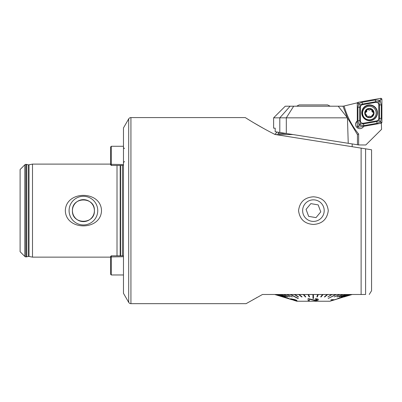 <?xml version="1.0" encoding="UTF-8"?>
<svg xmlns="http://www.w3.org/2000/svg" width="402" height="402" viewBox="0 0 402 402"><rect width="100%" height="100%" fill="white"/><g stroke="black" fill="none" stroke-linecap="round" stroke-linejoin="round"><path stroke-width="0.6" d="M110.55 257.144L32.507 257.144L29.029 256.456A2.065 2.065 0 0 0 28.18 256.466L28.18 164.785A2.065 2.065 0 0 0 29.029 164.79L32.507 164.106L110.55 164.106M313.414 196.799C304.626 197.412 299.671 202.02 298.555 210.623C299.681 219.236 304.631 223.849 313.414 224.452C322.193 223.849 327.143 219.246 328.278 210.648C327.158 202.015 322.208 197.402 313.414 196.799M245.27 117.59C245.22 117.495 258.617 126.263 275.043 134.489L361.117 148.122L361.117 294.485L262.471 294.485L246.094 303.661L130.931 303.661A2.583 2.583 0 0 1 128.695 302.369L128.695 118.881A2.583 2.583 0 0 1 130.931 117.59L245.27 117.59M97.746 210.623A14.331 14.331 0 0 0 83.415 196.292A14.331 14.331 0 0 0 69.084 210.623A14.331 14.331 0 0 0 83.415 224.954A14.331 14.331 0 0 0 97.746 210.623M94.4 210.623A10.985 10.985 0 0 0 83.415 199.643A10.985 10.985 0 0 0 72.43 210.623C71.747 224.813 95.083 224.788 94.4 210.623C95.078 196.452 71.772 196.432 72.43 210.623A10.985 10.985 0 0 0 83.415 221.608A10.985 10.985 0 0 0 94.4 210.623M65.325 210.623C65.923 190.252 101.002 190.357 101.505 210.623C100.952 230.964 65.833 230.919 65.325 210.623M28.18 256.466L26.467 256.848A1.553 1.553 0 0 1 26.135 256.883L25.909 256.883A1.553 1.553 0 0 1 24.813 256.431L20.1 251.717L20.1 169.533L24.813 164.82A1.553 1.553 0 0 1 25.909 164.368L26.135 164.368A1.553 1.553 0 0 1 26.467 164.403L28.18 164.785M128.695 302.369L123.469 293.324L123.469 127.926L128.695 118.881M117.012 255.798L117.012 165.453M32.507 257.144L32.507 164.106M369.237 294.485L371.564 290.736L371.564 149.775L361.117 148.122M365.594 148.83L365.594 294.485C370.629 294.485 370.629 294.485 365.594 294.485L352.177 294.485M352.182 143.931L352.182 146.705L275.043 134.489M263.441 128.359L254.074 122.967M253.094 122.384L252.089 121.781M250.416 120.766L247.622 119.052M246.094 303.661L247.547 302.827M253.26 299.585L253.828 299.269M256.079 298.008L256.933 297.535M357.283 121.349A4.266 4.261 0 0 0 355.599 124.57M357.283 120.997A4.266 4.261 0 0 0 359.86 128.655A4.266 4.261 0 0 0 363.664 126.318M313.414 137.791L348.232 143.303L347.449 117.836L342.966 106.208L285.249 106.208L273.616 117.836L347.449 117.836L338.203 106.208M290.103 106.208L279.807 117.836L279.807 132.469L275.189 131.735L275.189 128.173L273.616 128.173L273.616 117.836M342.846 106.208L344.117 106.007A76.234 76.189 0 0 0 358.639 134.042L358.639 144.951L279.807 132.469M358.639 144.951L365.815 144.971L381.578 129.333L381.337 123.158M357.348 102.801L344.117 106.007M357.247 134.333L347.454 117.831M357.443 144.765L357.443 134.439L358.639 134.042M377.473 112.786A7.884 7.879 0 0 0 369.594 104.907A7.884 7.879 0 0 0 361.71 112.786A7.884 7.879 0 0 0 369.594 120.665A7.884 7.879 0 0 0 377.473 112.786M362.524 104.691A2.583 2.583 0 0 0 360.388 107.233L360.388 120.675A2.583 2.583 0 0 0 363.418 123.218L376.664 120.881A2.583 2.583 0 0 0 378.8 118.339L378.8 104.897A2.583 2.583 0 0 0 375.764 102.354L362.524 104.691L362.408 104.068L360.076 104.832L359.74 107.244L360.388 107.233M358.137 102.314A1.035 1.035 0 0 0 357.283 103.334L357.283 126.213A1.035 1.035 0 0 0 358.499 127.233L381.046 123.258A1.035 1.035 0 0 0 381.9 122.238L381.9 99.359A1.035 1.035 0 0 0 380.689 98.339L358.137 102.314L358.318 103.354L357.283 103.334M380.111 100.585L381.252 104.912L381.252 118.354L380.478 121.947L377.091 123.313L363.845 125.645L359.363 125.298C360.232 125.188 360.488 124.786 360.132 124.092C359.383 123.861 359.031 124.183 359.076 125.057L357.931 120.685L357.931 107.244L358.705 103.686L362.096 102.284L375.337 99.952L379.825 100.344C378.95 100.46 378.694 100.862 379.056 101.555C379.8 101.781 380.151 101.46 380.111 100.585L380.865 99.379L381.9 99.359M357.931 107.244L359.74 107.244L359.74 120.685L360.318 123.866L363.529 123.866L376.774 121.53L379.111 120.791L380.865 122.263L381.9 122.238M359.076 125.057L359.363 125.298M359.076 125.349L358.318 126.233L358.499 127.233M360.076 104.832L358.318 103.354M380.111 100.294L379.825 100.344M379.111 120.791L379.443 118.354L379.443 104.912L378.87 101.766L375.654 101.731L375.764 102.354M366.77 110.108A0.864 0.864 180 0 1 368.262 109.58A1.513 1.513 0 0 0 370.473 109.575A0.864 0.864 180 0 1 371.966 110.108M371.634 116.736A4.327 4.327 0 0 0 371.533 109.294L369.368 109.937L367.106 109.359A4.327 4.327 0 0 0 365.051 112.897L365.051 113.208A4.327 4.327 0 0 0 367.081 116.711L367.348 116.866A4.327 4.327 0 0 0 371.443 116.846L371.87 115.485A1.513 1.513 0 0 0 371.935 115.922A0.864 0.864 180 0 1 371.971 116.113M367.348 116.866L369.378 116.173L371.443 116.846M371.976 116.047L373.704 113.042L371.966 110.042M369.378 106.289A6.784 6.779 0 0 0 362.594 113.068A6.784 6.779 0 0 0 369.378 119.846A6.784 6.779 0 0 0 376.161 113.068A6.784 6.779 0 0 0 369.378 106.289M374.026 113.042A4.653 4.648 0 0 0 369.378 108.394A4.653 4.648 0 0 0 364.725 113.042A4.653 4.648 0 0 0 369.378 117.691A4.653 4.648 0 0 0 374.026 113.042M362.594 113.068L362.594 113.133A6.784 6.779 0 0 0 369.378 119.912A6.784 6.779 0 0 0 376.161 113.133L376.161 113.068M366.775 116.113A0.864 0.864 180 0 1 366.81 115.927A1.513 1.513 0 0 0 366.875 115.495L365.051 113.208L366.805 110.299L366.87 110.862A1.513 1.513 0 0 1 365.704 112.334L365.704 112.213M373.704 113.108A0.864 0.864 180 0 0 373.036 112.329A1.513 1.513 0 0 1 371.865 110.851L371.533 109.294A4.327 4.327 0 0 0 367.297 109.249M366.81 115.806L367.081 116.711M367.106 109.359L366.77 110.047M365.041 113.113A0.864 0.864 180 0 1 365.704 112.334M110.55 274.199L110.55 256.571L111.324 255.798L111.324 274.973L110.55 274.199M111.324 255.838L123.469 255.798M123.469 165.453L111.324 165.453L110.55 164.679L110.55 147.052L111.324 146.278L111.324 165.413M296.641 106.208L299.204 104.917L327.63 104.917L330.193 106.208M306.53 218.924A10.784 10.784 0 0 0 321.716 217.512A10.784 10.784 0 0 0 320.304 202.327A10.784 10.784 0 0 0 305.118 203.739A10.784 10.784 0 0 0 306.53 218.924M316.007 217.623L320.771 211.879L318.183 204.884L310.826 203.628L306.063 209.372L308.651 216.366L316.007 217.623M286.475 133.524L277.968 133.524L279.199 132.369M275.476 134.554L292.998 134.554M290.294 294.55L297.957 298.48L290.711 294.55L286.973 294.525L292.314 296.907L286.973 294.55L283.651 294.525L289.656 296.907L283.651 294.55L280.797 294.525L287.37 296.907L280.797 294.55L278.46 294.525L285.495 296.907L278.46 294.55L276.671 294.525L288.988 298.48L276.671 294.55L275.465 294.525L283.088 296.907L274.857 294.525L282.596 296.907L274.782 294.485M350.162 294.55L337.735 298.48L350.162 294.525L351.268 294.525L343.665 296.907L351.368 294.55L343.665 296.907M336.132 294.55L328.183 298.48L336.132 294.525L339.489 294.525L334.218 296.907L339.866 294.55L334.218 296.907M313.424 294.55L312.907 294.55L312.987 298.48L313.505 298.48L313.424 294.525L317.751 294.525L316.831 296.907L317.344 296.907L318.263 294.55L317.751 294.55L316.831 296.907M276.516 294.55L288.988 298.48M290.606 298.741L294.259 299.641L295.616 300.369L292.309 299.53L293.777 300.224L289.239 298.781L291.365 299.575L296.877 300.771C297.249 300.59 296.48 300.188 294.565 299.565L290.606 298.741L294.565 299.54C296.47 300.158 297.239 300.56 296.877 300.746M289.239 298.756L293.867 300.219M292.108 299.57L295.726 300.314M293.772 300.299L296.877 301.244L329.957 301.244L333.841 300.063M351.976 294.525L344.207 296.907L351.976 294.525M334.811 299.766L351.368 294.55M337.735 298.48L350.001 294.525L348.152 294.55L341.162 296.907L348.152 294.525L345.76 294.55L339.524 296.907L346.042 294.55M339.243 296.907L345.76 294.525L342.856 294.55L337.248 296.907L343.187 294.55M336.916 296.907L342.856 294.525L339.866 294.55M328.183 298.48L335.71 294.525L331.58 294.55L327.891 296.907L331.58 294.525L327.163 294.55L324.354 296.907L324.836 296.907L327.645 294.55M324.354 296.907L327.163 294.525L322.53 294.55L320.65 296.907L321.153 296.907L323.032 294.55M320.65 296.907L322.53 294.525L318.263 294.55M313.424 294.525L313.505 298.48M308.58 294.55L308.068 294.55L309.088 296.907L309.6 296.907L308.58 294.525L312.907 294.55M308.58 294.525L309.6 296.907M303.811 294.55L303.314 294.55L305.289 296.907L305.791 296.907L303.811 294.525L308.068 294.55M303.811 294.525L305.791 296.907M299.199 294.55L298.721 294.55L301.621 296.907L302.098 296.907L299.199 294.525L303.314 294.55M299.199 294.525L302.098 296.907M294.807 294.55L294.359 294.55L298.138 296.907L298.585 296.907L294.807 294.525L298.721 294.55M294.807 294.525L298.585 296.907M290.711 294.55L294.359 294.55M290.711 294.525L298.374 298.48M317.319 299.661L315.56 300.319L308.088 298.57L315.56 300.344L317.319 299.686L315.258 299.168L315.379 298.776C317.334 298.786 318.324 299.073 318.354 299.631C318.359 300.193 317.419 300.56 315.54 300.736L309.304 299.158L309.334 300.651L308.128 300.56L308.088 298.57M318.354 299.631L318.354 299.601C318.329 299.048 317.339 298.761 315.379 298.746L315.258 299.168M309.334 300.651L309.304 299.133M336.77 299.033L334.474 299.756L331.936 299.626L330.74 299.998L331.936 299.651L334.474 299.781L336.77 299.033L333.992 300.028L330.74 300.023M275.375 294.55L283.088 296.907M274.782 294.525L290.686 299.359M278.244 294.55L285.495 296.907M286.601 294.55L292.314 296.907M283.325 294.55L289.656 296.907M280.526 294.55L287.37 296.907M327.891 296.907L332.032 294.55M341.162 296.907L348.378 294.55M352.006 294.55L344.238 296.907M24.813 256.431L24.813 164.82M130.931 303.661L130.931 117.59M122.439 255.798L122.439 165.453M120.59 255.798L120.59 165.453M120.188 255.798L120.188 165.453M29.029 256.456L29.029 164.79M26.467 256.848L26.467 164.403M26.135 256.883L26.135 164.368M25.909 256.883L25.909 164.368M293.681 106.208L286.314 117.836L286.314 133.499M361.986 112.907A7.608 7.603 0 0 0 369.594 120.51A7.608 7.603 0 0 0 377.202 112.907A7.608 7.603 0 0 0 369.594 105.304A7.608 7.603 0 0 0 361.986 112.907M377.473 112.836A7.884 7.879 0 0 0 369.594 105.012A7.884 7.879 0 0 0 361.71 112.836M380.865 122.263L381.046 123.258M380.865 99.379L380.689 98.339M358.318 126.233L357.283 126.213M375.337 99.952L375.654 101.731L362.408 104.068L362.096 102.284M381.252 104.912L378.8 104.897M381.252 118.354L378.8 118.339M377.091 123.313L376.664 120.881M363.845 125.645L363.418 123.218M357.931 120.685L360.388 120.675M123.469 256.712L110.55 256.938M123.469 164.539L110.55 164.312M123.469 274.973L111.324 274.973M123.469 146.278L111.324 146.278M124.504 161.524L123.469 162.559M124.504 148.604L123.469 147.569M277.159 132.047L274.827 134.379"/></g></svg>
